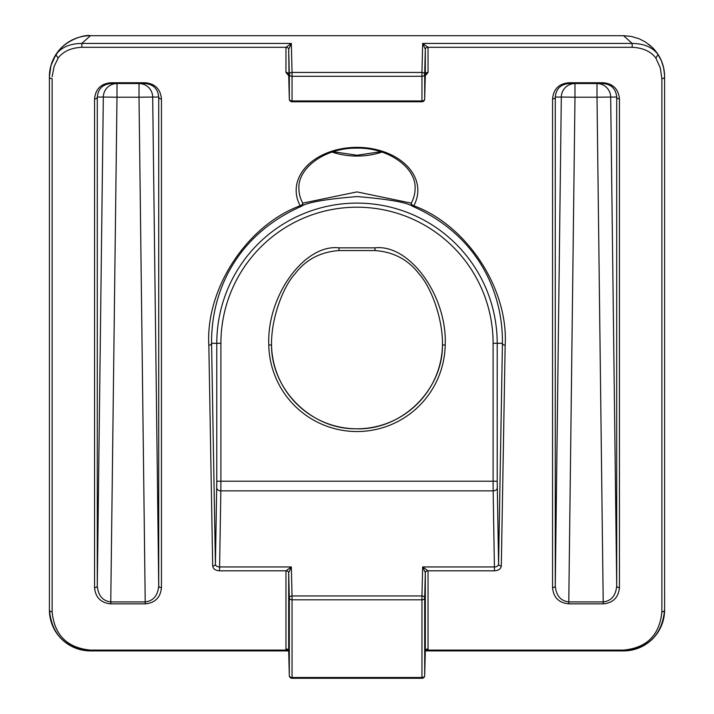 <?xml version="1.0" encoding="UTF-8"?>
<svg xmlns="http://www.w3.org/2000/svg" width="714" height="714" viewBox="0 0 714 714"><rect width="100%" height="100%" fill="white"/><g stroke="black" fill="none" stroke-linecap="round" stroke-linejoin="round"><path stroke-width="1.07" d="M375.002 247.838C409.649 243.876 447.276 295.944 445.215 344.987A88.224 88.224 0 0 1 357 431.533A88.224 88.224 0 0 1 268.785 344.987C266.724 295.944 304.351 243.876 338.998 247.838L375.002 247.838L375.002 250.569L338.998 250.569C320.372 251.89 305.637 259.726 294.802 274.087C283.279 286.635 271.097 317.935 271.525 344.987L268.785 344.987M289.313 675.631A2.731 2.731 0 0 0 292.044 678.3L292.044 677.497A2.731 1.937 180 0 1 289.313 675.596A2.731 1.964 178.6 0 0 289.313 675.631L288.688 650.873A2.731 1.937 0 0 0 285.957 648.937L285.957 570.807L291.33 566.943L292.044 595.949L421.956 595.949L421.956 599.814L292.044 599.814L292.044 677.497L421.956 677.497L421.956 599.814A2.731 1.937 180 0 0 424.687 597.913A2.731 1.937 -178.6 0 0 421.956 595.949L422.67 566.943L428.043 570.807A2.731 1.937 180 0 0 425.312 572.708L424.687 597.913L424.687 675.596A2.731 1.937 180 0 1 421.956 677.497L421.956 678.3A2.731 2.731 0 0 0 424.687 675.631A2.731 1.964 -178.6 0 0 424.687 675.596L425.312 650.838A2.731 1.901 178.6 0 0 425.312 650.838A2.731 1.937 180 0 1 428.043 648.937A5.48 3.873 -0 0 1 427.793 650.106A2.731 1.847 -155.9 0 0 425.312 650.891A2.731 1.847 -155.9 0 1 425.312 650.891A2.731 1.901 178.6 0 0 425.312 650.873L425.312 572.708L422.67 566.943L494.481 566.943A4.105 2.901 -179.3 0 0 498.577 564.105L502.433 343.3C502.959 291.892 477.8 235.245 412.781 206.364C407.007 202.428 388.443 199.161 357.08 196.573C325.682 199.135 307.056 202.401 301.219 206.364C236.022 235.361 211.157 291.847 211.567 343.3L215.423 564.105A4.105 2.901 179.3 0 0 219.519 566.943L291.33 566.943L288.688 572.708L288.688 650.838A2.731 1.901 -178.6 0 0 288.688 650.873A2.731 1.901 -178.6 0 0 288.697 650.909L90.41 650.9C65.501 648.473 51.827 634.8 49.4 609.89L49.4 76.71L50.944 65.608L55.808 54.692C64.894 39.841 84.993 34.245 90.41 35.7L623.59 35.7L631.131 36.396L639.057 38.726L645.429 41.992L652.605 47.722L657.523 53.675L661.414 60.868L663.663 68.035L664.582 75.47L664.6 609.89C662.173 634.8 648.499 648.473 623.59 650.9L426.401 650.9M288.688 650.838L289.313 675.596L289.313 597.913A2.731 1.937 180 0 0 292.044 599.814L292.044 595.949A2.731 1.937 178.6 0 0 289.313 597.913L288.688 572.708A2.731 1.937 0 0 0 285.957 570.807L219.519 570.807C215.414 570.531 213.138 568.942 212.692 566.032L208.836 345.237C205.507 288.67 247.008 225.303 300.192 205.757A2.731 1.803 -28.4 0 0 302.745 203.133L357 191.905L411.255 203.133A2.731 2.642 108.3 0 0 412.781 206.364A2.731 0.982 112.5 0 0 413.808 205.757C466.992 225.303 508.493 288.67 505.164 345.237L501.308 566.032C500.862 568.942 498.586 570.531 494.481 570.807L428.043 570.807L428.043 648.937M427.793 650.106L623.59 650.106C646.839 647.83 659.602 635.076 661.869 611.827L661.869 78.647L660.334 67.946L655.88 58.093L658.076 54.514M90.41 35.7A41.01 41.01 0 0 0 49.4 76.71A41.01 41.01 0 0 1 90.41 35.7L81.824 43.429C69.945 43.572 61.279 47.329 55.808 54.692L58.12 58.093L54.13 66.464L52.131 76.71M619.44 98.951A2.731 1.937 0 0 1 616.709 97.05L610.675 97.05L616.709 585.757L616.709 97.05C615.887 88.893 611.389 84.395 603.232 83.547L568.755 83.547C560.588 84.395 556.099 88.893 555.278 97.05L555.278 585.757C556.099 595.538 560.588 600.929 568.755 601.92L603.232 601.92C611.389 600.929 615.887 595.538 616.709 585.757A2.731 1.937 -0 0 0 619.44 587.649C618.494 597.511 613.094 602.911 603.232 603.857L568.755 603.857C558.892 602.911 553.493 597.511 552.547 587.649A2.731 1.937 0 0 0 555.278 585.757L561.311 97.05L555.278 97.05A2.731 1.937 -0 0 1 552.547 98.951C553.493 89.089 558.892 83.69 568.755 82.753L603.232 82.753C613.094 83.69 618.494 89.089 619.44 98.951L619.44 587.649M145.245 83.547L110.768 83.547C102.611 84.395 98.113 88.893 97.291 97.05A2.731 1.937 180 0 1 94.56 98.951C95.506 89.089 100.906 83.69 110.768 82.753L145.245 82.753C155.108 83.69 160.507 89.089 161.453 98.951L161.453 587.649A2.731 1.937 180 0 1 158.722 585.757L158.722 97.05C157.901 88.893 153.412 84.395 145.245 83.547L145.245 82.753M161.453 587.649C160.507 597.511 155.108 602.911 145.245 603.857L139.016 97.22L152.689 97.05A13.673 13.673 90 0 0 139.016 83.547L139.016 97.22L116.998 97.22L110.768 601.92L145.245 601.92C153.412 600.929 157.901 595.538 158.722 585.757L152.689 97.05L158.722 97.05A2.731 1.937 0 0 0 161.453 98.951M97.291 585.757C98.113 595.538 102.611 600.929 110.768 601.92L110.768 603.857C100.906 602.911 95.506 597.511 94.56 587.649A2.731 1.937 0 0 0 97.291 585.757L103.325 97.05L97.291 97.05L97.291 585.757M655.88 58.093C650.847 51.399 642.948 47.802 632.176 47.302L632.176 43.438L623.59 35.7M632.176 47.302L428.043 47.302A2.731 1.937 -0 0 0 425.312 49.204L424.687 74.399A2.731 1.937 -178.6 0 0 421.956 72.435L422.67 43.438L428.043 47.302L428.043 72.4A2.731 1.937 -0 0 0 425.312 74.301L425.312 49.204L422.67 43.438L632.176 43.438C644.046 43.572 652.712 47.32 658.192 54.692L660.914 59.735M288.724 75.764L285.957 72.4L285.957 47.302L291.33 43.438L288.688 49.204L289.313 99.067A2.731 1.964 178.6 0 0 289.313 99.094L288.688 74.327M81.824 47.302L81.824 43.438L291.33 43.438L292.044 72.435A2.731 1.937 178.6 0 0 289.313 74.399L288.688 49.204A2.731 1.937 180 0 0 285.957 47.302L81.824 47.302C71.034 47.811 63.135 51.408 58.12 58.093M421.956 101.763A2.731 2.731 0 0 0 424.687 99.094A2.731 1.964 -178.6 0 0 424.687 99.067L424.687 74.399A2.731 1.937 180 0 1 421.956 76.3L292.044 76.3A2.731 1.937 180 0 1 289.313 74.399L289.313 99.067A2.731 1.937 180 0 0 292.044 100.96L421.956 100.96L421.956 72.435L292.044 72.435L292.044 101.763L421.956 101.763L421.956 100.96A2.731 1.937 180 0 0 424.687 99.067L425.312 74.301M300.192 205.757A2.731 0.982 67.5 0 0 301.219 206.364A2.731 2.642 71.7 0 0 302.745 203.133A58.102 41.082 180 0 1 298.898 188.442C297.792 168.147 324.674 147.852 356.268 148.155C388.38 147.254 416.271 167.79 415.102 188.442A58.102 41.082 180 0 1 411.255 203.133A2.731 1.803 -151.6 0 0 413.808 205.757A60.833 43.019 0 0 0 357 147.352A60.833 43.019 0 0 0 300.192 205.757M375.002 250.569C393.628 251.89 408.363 259.726 419.198 274.087C430.721 286.635 442.903 317.935 442.475 344.987C442.742 390.54 401.241 430.631 355.715 428.784C311.099 429.203 271.311 389.603 271.525 344.987A85.493 85.493 0 0 0 356.991 428.793A85.493 85.493 0 0 0 442.475 344.987L445.215 344.987M49.4 609.89A41.01 41.01 0 0 0 90.41 650.9A41.01 41.01 0 0 1 49.4 609.89A2.731 1.937 0 0 0 52.131 611.827C54.398 635.076 67.161 647.83 90.41 650.106L286.207 650.106A5.48 3.873 0 0 1 285.957 648.937M49.4 76.71A2.731 1.937 0 0 0 52.131 78.647L52.131 611.827M661.869 611.827A2.731 1.937 0 0 0 664.6 609.89A41.01 41.01 0 0 1 623.59 650.9A41.01 41.01 0 0 0 664.6 609.89M661.869 78.647A2.731 1.937 -0 0 0 664.6 76.71A41.01 41.01 0 0 0 652.605 47.722A41.01 41.01 0 0 1 664.6 76.71M288.697 650.891A2.731 1.847 -24.1 0 0 288.688 650.891A2.731 1.847 -24.1 0 0 286.207 650.106M285.957 72.4A2.731 1.937 180 0 1 288.688 74.301M212.692 566.032A2.731 1.937 -1 0 0 215.423 564.105L216.797 481.191L216.797 343.3L211.567 343.3A2.731 1.937 -1 0 1 208.836 345.237M505.164 345.237A2.731 1.937 -179 0 1 502.433 343.3L497.203 343.3L497.203 481.191L498.577 564.105A2.731 1.937 -179 0 0 501.308 566.032M220.903 343.3L220.903 481.191L493.097 481.191L493.097 343.3A136.097 136.097 0 0 0 357 207.203A136.097 136.097 0 0 0 220.903 343.3L216.797 343.3A140.203 140.203 0 0 1 357 203.106A140.203 140.203 0 0 1 497.203 343.3L493.097 343.3M381.945 152.073A58.102 41.082 0 0 1 357 156.054A58.102 41.082 0 0 1 332.055 152.073M428.043 72.4L425.276 75.764M552.547 587.649L552.547 98.951M94.56 587.649L94.56 98.951M145.245 603.857L110.768 603.857M603.232 603.857L597.002 97.22L574.984 97.22L568.755 603.857M561.311 97.05L574.984 97.22L574.984 83.547A13.673 13.673 -90 0 0 561.311 97.05M597.002 97.22L610.675 97.05A13.673 13.673 -90 0 0 597.002 83.547L597.002 97.22M116.998 97.22L116.998 83.547A13.673 13.673 90 0 0 103.325 97.05L116.998 97.22M494.481 570.807L493.151 490.857L220.849 490.857L219.519 570.807M216.797 481.191L220.903 481.191L220.849 490.857A4.105 2.901 1 0 1 216.753 487.957M497.247 487.957A4.105 2.901 -1 0 1 493.151 490.857L493.097 481.191L497.203 481.191M338.998 247.838L338.998 250.569M90.41 650.9L90.41 650.106M623.59 650.106L623.59 650.9M603.232 83.547L603.232 82.753M568.755 83.547L568.755 82.753M110.768 83.547L110.768 82.753M53.086 59.735L58.619 50.819M648.615 44.223L652.605 47.722M655.372 50.801L657.96 54.344M424.687 99.094L425.312 74.336M289.313 99.094A2.731 2.731 0 0 0 292.044 101.763M424.687 675.631L425.312 650.873M421.956 678.3L292.044 678.3M333.215 151.707L357 155.25L380.785 151.707M289.357 650.873L288.706 650.918M425.294 650.918L424.643 650.873"/></g></svg>
